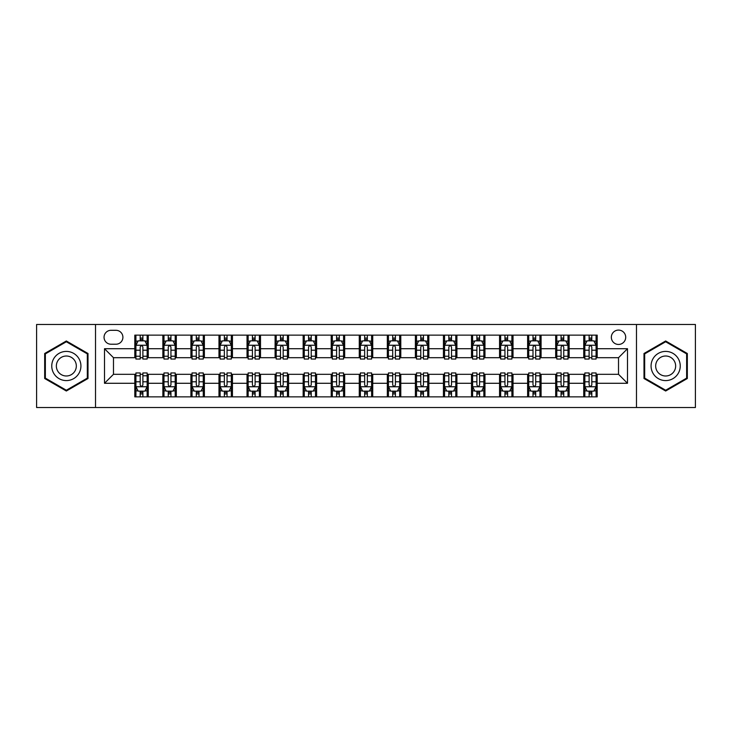 <?xml version="1.0" encoding="UTF-8"?>
<svg xmlns="http://www.w3.org/2000/svg" width="732" height="732" viewBox="0 0 732 732"><rect width="100%" height="100%" fill="white"/><g stroke="black" fill="none" stroke-linecap="round" stroke-linejoin="round"><path stroke-width="1.1" d="M618.522 330.086A7.183 7.183 0 0 0 611.339 337.269A7.183 7.183 0 0 0 618.522 344.452A7.183 7.183 0 0 0 625.704 337.269A7.183 7.183 0 0 0 618.522 330.086M636.474 407.523L695.4 407.523L695.4 324.477L636.474 324.477L636.474 407.523L95.526 407.523L95.526 324.477L36.6 324.477L36.6 407.523L95.526 407.523M111.008 344.223L115.949 344.223A6.954 6.954 0 0 0 122.903 337.269A6.954 6.954 0 0 0 115.949 330.306L111.008 330.306A6.954 6.954 0 0 0 104.054 337.269A6.954 6.954 0 0 0 111.008 344.223M636.474 324.477L95.526 324.477M134.807 383.284L104.502 383.284L104.502 348.716L134.807 348.716L134.807 357.692L113.478 357.692L113.478 374.308L134.807 374.308L134.807 396.863L597.193 396.863L597.193 374.308L618.522 374.308L618.522 357.692L597.193 357.692L597.193 348.716L627.498 348.716L627.498 383.284L597.193 383.284M597.193 348.716L597.193 335.137L134.807 335.137L134.807 348.716M583.733 335.137L583.733 357.692L584.85 357.692M589.114 357.692L591.813 357.692M596.077 357.692L597.193 357.692M583.733 357.692L568.014 357.692M555.67 335.137L555.67 357.692L556.796 357.692M561.06 357.692L563.75 357.692M555.67 357.692L539.96 357.692M527.616 335.137L527.616 357.692L528.733 357.692M532.997 357.692L535.696 357.692M527.616 357.692L511.897 357.692M499.553 335.137L499.553 357.692L500.679 357.692M504.943 357.692L507.633 357.692M499.553 357.692L483.843 357.692M471.499 335.137L471.499 357.692L472.616 357.692M476.889 357.692L479.579 357.692M471.499 357.692L455.789 357.692M443.436 335.137L443.436 357.692L444.562 357.692M448.826 357.692L451.525 357.692M443.436 357.692L427.726 357.692M415.383 335.137L415.383 357.692L416.508 357.692M420.772 357.692L423.462 357.692M415.383 357.692L399.672 357.692M387.32 335.137L387.32 357.692L388.445 357.692M392.709 357.692L395.408 357.692M387.32 357.692L371.609 357.692M359.266 335.137L359.266 357.692L360.391 357.692M364.655 357.692L367.345 357.692M359.266 357.692L343.555 357.692M331.212 335.137L331.212 357.692L332.328 357.692M336.592 357.692L339.291 357.692M331.212 357.692L315.492 357.692M303.149 335.137L303.149 357.692L304.274 357.692M308.538 357.692L311.228 357.692M303.149 357.692L287.438 357.692M275.095 335.137L275.095 357.692L276.211 357.692M280.475 357.692L283.174 357.692M275.095 357.692L259.384 357.692M247.032 335.137L247.032 357.692L248.157 357.692M252.421 357.692L255.111 357.692M247.032 357.692L231.321 357.692M218.978 335.137L218.978 357.692L220.103 357.692M224.367 357.692L227.057 357.692M218.978 357.692L203.267 357.692M190.915 335.137L190.915 357.692L192.04 357.692M196.304 357.692L199.003 357.692M190.915 357.692L175.204 357.692M162.861 335.137L162.861 357.692L163.986 357.692M168.25 357.692L170.94 357.692M162.861 357.692L147.15 357.692M134.807 357.692L135.923 357.692M140.187 357.692L142.886 357.692M134.807 374.308L135.923 374.308M140.187 374.308L142.886 374.308M147.15 374.308L148.267 374.308L148.267 396.863M163.986 374.308L148.267 374.308M168.25 374.308L170.94 374.308M175.204 374.308L176.33 374.308L176.33 396.863M192.04 374.308L176.33 374.308M196.304 374.308L199.003 374.308M203.267 374.308L204.384 374.308L204.384 396.863M220.103 374.308L204.384 374.308M224.367 374.308L227.057 374.308M231.321 374.308L232.447 374.308L232.447 396.863M248.157 374.308L232.447 374.308M252.421 374.308L255.111 374.308M259.384 374.308L260.5 374.308L260.5 396.863M276.211 374.308L260.5 374.308M280.475 374.308L283.174 374.308M287.438 374.308L288.564 374.308L288.564 396.863M304.274 374.308L288.564 374.308M308.538 374.308L311.228 374.308M315.492 374.308L316.617 374.308L316.617 396.863M332.328 374.308L316.617 374.308M336.592 374.308L339.291 374.308M343.555 374.308L344.68 374.308L344.68 396.863M360.391 374.308L344.68 374.308M364.655 374.308L367.345 374.308M371.609 374.308L372.734 374.308L372.734 396.863M388.445 374.308L372.734 374.308M392.709 374.308L395.408 374.308M399.672 374.308L400.788 374.308L400.788 396.863M416.508 374.308L400.788 374.308M420.772 374.308L423.462 374.308M427.726 374.308L428.851 374.308L428.851 396.863M444.562 374.308L428.851 374.308M448.826 374.308L451.525 374.308M455.789 374.308L456.905 374.308L456.905 396.863M472.616 374.308L456.905 374.308M476.889 374.308L479.579 374.308M483.843 374.308L484.968 374.308L484.968 396.863M500.679 374.308L484.968 374.308M504.943 374.308L507.633 374.308M511.897 374.308L513.022 374.308L513.022 396.863M528.733 374.308L513.022 374.308M532.997 374.308L535.696 374.308M539.96 374.308L541.085 374.308L541.085 396.863M556.796 374.308L541.085 374.308M561.06 374.308L563.75 374.308M568.014 374.308L569.139 374.308L569.139 396.863M584.85 374.308L569.139 374.308M589.114 374.308L591.813 374.308M596.077 374.308L597.193 374.308M148.267 335.137L148.267 357.692M134.807 340.746L135.923 340.746M140.187 340.746L142.886 340.746M147.15 340.746L148.267 340.746M134.807 391.254L135.923 391.254M140.187 391.254L142.886 391.254M147.15 391.254L148.267 391.254M162.861 374.308L162.861 396.863M176.33 335.137L176.33 357.692M162.861 340.746L163.986 340.746M168.25 340.746L170.94 340.746M175.204 340.746L176.33 340.746M162.861 391.254L163.986 391.254M168.25 391.254L170.94 391.254M175.204 391.254L176.33 391.254M190.915 374.308L190.915 396.863M190.915 391.254L192.04 391.254M196.304 391.254L199.003 391.254M203.267 391.254L204.384 391.254M204.384 335.137L204.384 357.692M190.915 340.746L192.04 340.746M196.304 340.746L199.003 340.746M203.267 340.746L204.384 340.746M218.978 374.308L218.978 396.863M218.978 391.254L220.103 391.254M224.367 391.254L227.057 391.254M231.321 391.254L232.447 391.254M232.447 335.137L232.447 357.692M218.978 340.746L220.103 340.746M224.367 340.746L227.057 340.746M231.321 340.746L232.447 340.746M247.032 374.308L247.032 396.863M247.032 391.254L248.157 391.254M252.421 391.254L255.111 391.254M259.384 391.254L260.5 391.254M260.5 335.137L260.5 357.692M247.032 340.746L248.157 340.746M252.421 340.746L255.111 340.746M259.384 340.746L260.5 340.746M275.095 374.308L275.095 396.863M275.095 391.254L276.211 391.254M280.475 391.254L283.174 391.254M287.438 391.254L288.564 391.254M288.564 335.137L288.564 357.692M275.095 340.746L276.211 340.746M280.475 340.746L283.174 340.746M287.438 340.746L288.564 340.746M303.149 374.308L303.149 396.863M303.149 391.254L304.274 391.254M308.538 391.254L311.228 391.254M315.492 391.254L316.617 391.254M316.617 335.137L316.617 357.692M303.149 340.746L304.274 340.746M308.538 340.746L311.228 340.746M315.492 340.746L316.617 340.746M331.212 374.308L331.212 396.863M331.212 391.254L332.328 391.254M336.592 391.254L339.291 391.254M343.555 391.254L344.68 391.254M344.68 335.137L344.68 357.692M331.212 340.746L332.328 340.746M336.592 340.746L339.291 340.746M343.555 340.746L344.68 340.746M359.266 374.308L359.266 396.863M359.266 391.254L360.391 391.254M364.655 391.254L367.345 391.254M371.609 391.254L372.734 391.254M372.734 335.137L372.734 357.692M359.266 340.746L360.391 340.746M364.655 340.746L367.345 340.746M371.609 340.746L372.734 340.746M387.32 374.308L387.32 396.863M387.32 391.254L388.445 391.254M392.709 391.254L395.408 391.254M399.672 391.254L400.788 391.254M400.788 335.137L400.788 357.692M387.32 340.746L388.445 340.746M392.709 340.746L395.408 340.746M399.672 340.746L400.788 340.746M415.383 374.308L415.383 396.863M415.383 391.254L416.508 391.254M420.772 391.254L423.462 391.254M427.726 391.254L428.851 391.254M428.851 335.137L428.851 357.692M415.383 340.746L416.508 340.746M420.772 340.746L423.462 340.746M427.726 340.746L428.851 340.746M443.436 374.308L443.436 396.863M443.436 391.254L444.562 391.254M448.826 391.254L451.525 391.254M455.789 391.254L456.905 391.254M456.905 335.137L456.905 357.692M443.436 340.746L444.562 340.746M448.826 340.746L451.525 340.746M455.789 340.746L456.905 340.746M471.499 374.308L471.499 396.863M471.499 391.254L472.616 391.254M476.889 391.254L479.579 391.254M483.843 391.254L484.968 391.254M484.968 335.137L484.968 357.692M471.499 340.746L472.616 340.746M476.889 340.746L479.579 340.746M483.843 340.746L484.968 340.746M499.553 374.308L499.553 396.863M499.553 391.254L500.679 391.254M504.943 391.254L507.633 391.254M511.897 391.254L513.022 391.254M513.022 335.137L513.022 357.692M499.553 340.746L500.679 340.746M504.943 340.746L507.633 340.746M511.897 340.746L513.022 340.746M527.616 374.308L527.616 396.863M527.616 391.254L528.733 391.254M532.997 391.254L535.696 391.254M539.96 391.254L541.085 391.254M541.085 335.137L541.085 357.692M527.616 340.746L528.733 340.746M532.997 340.746L535.696 340.746M539.96 340.746L541.085 340.746M555.67 374.308L555.67 396.863M555.67 391.254L556.796 391.254M561.06 391.254L563.75 391.254M568.014 391.254L569.139 391.254M569.139 335.137L569.139 357.692M555.67 340.746L556.796 340.746M561.06 340.746L563.75 340.746M568.014 340.746L569.139 340.746M583.733 374.308L583.733 396.863M583.733 391.254L584.85 391.254M589.114 391.254L591.813 391.254M596.077 391.254L597.193 391.254M583.733 340.746L584.85 340.746M589.114 340.746L591.813 340.746M596.077 340.746L597.193 340.746M113.478 357.692L104.502 348.716M113.478 374.308L104.502 383.284M627.498 348.716L618.522 357.692M627.498 383.284L618.522 374.308M66.338 391.016L88.005 378.508L88.005 353.492L66.338 340.984L44.679 353.492L44.679 378.508L66.338 391.016M687.321 353.492L665.663 340.984L643.995 353.492L643.995 378.508L665.663 391.016L687.321 378.508L687.321 353.492M142.886 338.056L140.187 338.056M147.15 356.228L142.886 356.228L142.886 359.046L147.15 359.046L147.15 345.348L144.899 340.856L138.174 340.856L135.923 345.348L135.923 359.046L140.187 359.046L140.187 356.228L135.923 356.228M135.923 345.348L135.923 335.137M147.15 345.348L147.15 335.137M140.187 340.856L140.187 335.137M142.886 335.137L142.886 340.856M142.886 356.228L142.886 347.032C141.99 345.303 141.093 345.303 140.187 347.032L140.187 356.228M140.187 393.944L142.886 393.944M135.923 375.772L140.187 375.772L140.187 372.954L135.923 372.954L135.923 386.652L138.174 391.144L144.899 391.144L147.15 386.652L147.15 372.954L142.886 372.954L142.886 375.772L147.15 375.772M147.15 386.652L147.15 396.863M135.923 386.652L135.923 396.863M142.886 391.144L142.886 396.863M140.187 396.863L140.187 391.144M140.187 375.772L140.187 384.968C141.084 386.697 141.981 386.697 142.886 384.968L142.886 375.772M170.94 338.056L168.25 338.056M175.204 356.228L170.94 356.228L170.94 359.046L175.204 359.046L175.204 345.348L172.962 340.856L166.228 340.856L163.986 345.348L163.986 359.046L168.25 359.046L168.25 356.228L163.986 356.228M163.986 345.348L163.986 335.137M175.204 345.348L175.204 335.137M168.25 340.856L168.25 335.137M170.94 335.137L170.94 340.856M170.94 356.228L170.94 347.032C170.044 345.303 169.147 345.303 168.25 347.032L168.25 356.228M199.003 338.056L196.304 338.056M203.267 356.228L199.003 356.228L199.003 359.046L203.267 359.046L203.267 345.348L201.016 340.856L194.282 340.856L192.04 345.348L192.04 359.046L196.304 359.046L196.304 356.228L192.04 356.228M192.04 345.348L192.04 335.137M203.267 345.348L203.267 335.137M196.304 340.856L196.304 335.137M199.003 335.137L199.003 340.856M199.003 356.228L199.003 347.032C198.107 345.303 197.201 345.303 196.304 347.032L196.304 356.228M227.057 338.056L224.367 338.056M231.321 356.228L227.057 356.228L227.057 359.046L231.321 359.046L231.321 345.348L229.079 340.856L222.345 340.856L220.103 345.348L220.103 359.046L224.367 359.046L224.367 356.228L220.103 356.228M220.103 345.348L220.103 335.137M231.321 345.348L231.321 335.137M224.367 340.856L224.367 335.137M227.057 335.137L227.057 340.856M227.057 356.228L227.057 347.032C226.161 345.303 225.264 345.303 224.367 347.032L224.367 356.228M168.25 393.944L170.94 393.944M163.986 375.772L168.25 375.772L168.25 372.954L163.986 372.954L163.986 386.652L166.228 391.144L172.962 391.144L175.204 386.652L175.204 372.954L170.94 372.954L170.94 375.772L175.204 375.772M175.204 386.652L175.204 396.863M163.986 386.652L163.986 396.863M170.94 391.144L170.94 396.863M168.25 396.863L168.25 391.144M168.25 375.772L168.25 384.968C169.147 386.697 170.044 386.697 170.94 384.968L170.94 375.772M196.304 393.944L199.003 393.944M192.04 375.772L196.304 375.772L196.304 372.954L192.04 372.954L192.04 386.652L194.282 391.144L201.016 391.144L203.267 386.652L203.267 372.954L199.003 372.954L199.003 375.772L203.267 375.772M203.267 386.652L203.267 396.863M192.04 386.652L192.04 396.863M199.003 391.144L199.003 396.863M196.304 396.863L196.304 391.144M196.304 375.772L196.304 384.968C197.201 386.697 198.097 386.697 199.003 384.968L199.003 375.772M224.367 393.944L227.057 393.944M220.103 375.772L224.367 375.772L224.367 372.954L220.103 372.954L220.103 386.652L222.345 391.144L229.079 391.144L231.321 386.652L231.321 372.954L227.057 372.954L227.057 375.772L231.321 375.772M231.321 386.652L231.321 396.863M220.103 386.652L220.103 396.863M227.057 391.144L227.057 396.863M224.367 396.863L224.367 391.144M224.367 375.772L224.367 384.968C225.264 386.697 226.161 386.697 227.057 384.968L227.057 375.772M255.111 338.056L252.421 338.056M259.384 356.228L255.111 356.228L255.111 359.046L259.384 359.046L259.384 345.348L257.133 340.856L250.399 340.856L248.157 345.348L248.157 359.046L252.421 359.046L252.421 356.228L248.157 356.228M248.157 345.348L248.157 335.137M259.384 345.348L259.384 335.137M252.421 340.856L252.421 335.137M255.111 335.137L255.111 340.856M255.111 356.228L255.111 347.032C254.214 345.303 253.318 345.303 252.421 347.032L252.421 356.228M252.421 393.944L255.111 393.944M248.157 375.772L252.421 375.772L252.421 372.954L248.157 372.954L248.157 386.652L250.399 391.144L257.133 391.144L259.384 386.652L259.384 372.954L255.111 372.954L255.111 375.772L259.384 375.772M259.384 386.652L259.384 396.863M248.157 386.652L248.157 396.863M255.111 391.144L255.111 396.863M252.421 396.863L252.421 391.144M252.421 375.772L252.421 384.968C253.318 386.697 254.214 386.697 255.111 384.968L255.111 375.772M78.974 358.707A14.594 14.594 0 0 0 59.045 353.364A14.594 14.594 0 0 0 53.711 373.293A14.594 14.594 0 0 0 73.639 378.636A14.594 14.594 0 0 0 78.974 358.707M74.993 361.004A9.992 9.992 0 0 0 61.351 357.353A9.992 9.992 0 0 0 57.691 370.996A9.992 9.992 0 0 0 71.333 374.647A9.992 9.992 0 0 0 74.993 361.004M66.338 390.238L45.357 378.115L45.357 353.885L66.338 341.762L87.328 353.885L87.328 378.115L66.338 390.238M665.663 380.594A14.594 14.594 0 0 0 680.248 366A14.594 14.594 0 0 0 665.663 351.406A14.594 14.594 0 0 0 651.068 366A14.594 14.594 0 0 0 665.663 380.594M665.663 375.992A9.992 9.992 0 0 0 675.645 366A9.992 9.992 0 0 0 665.663 356.008A9.992 9.992 0 0 0 655.671 366A9.992 9.992 0 0 0 665.663 375.992M644.672 353.885L665.663 341.762L686.643 353.885L686.643 378.115L665.663 390.238L644.672 378.115L644.672 353.885M283.174 338.056L280.475 338.056M287.438 356.228L283.174 356.228L283.174 359.046L287.438 359.046L287.438 345.348L285.196 340.856L278.462 340.856L276.211 345.348L276.211 359.046L280.475 359.046L280.475 356.228L276.211 356.228M276.211 345.348L276.211 335.137M287.438 345.348L287.438 335.137M280.475 340.856L280.475 335.137M283.174 335.137L283.174 340.856M283.174 356.228L283.174 347.032C282.278 345.303 281.381 345.303 280.475 347.032L280.475 356.228M311.228 338.056L308.538 338.056M315.492 356.228L311.228 356.228L311.228 359.046L315.492 359.046L315.492 345.348L313.25 340.856L306.516 340.856L304.274 345.348L304.274 359.046L308.538 359.046L308.538 356.228L304.274 356.228M304.274 345.348L304.274 335.137M315.492 345.348L315.492 335.137M308.538 340.856L308.538 335.137M311.228 335.137L311.228 340.856M311.228 356.228L311.228 347.032C310.331 345.303 309.435 345.303 308.538 347.032L308.538 356.228M339.291 338.056L336.592 338.056M343.555 356.228L339.291 356.228L339.291 359.046L343.555 359.046L343.555 345.348L341.313 340.856L334.579 340.856L332.328 345.348L332.328 359.046L336.592 359.046L336.592 356.228L332.328 356.228M332.328 345.348L332.328 335.137M343.555 345.348L343.555 335.137M336.592 340.856L336.592 335.137M339.291 335.137L339.291 340.856M339.291 356.228L339.291 347.032C338.394 345.303 337.498 345.303 336.592 347.032L336.592 356.228M367.345 338.056L364.655 338.056M371.609 356.228L367.345 356.228L367.345 359.046L371.609 359.046L371.609 345.348L369.367 340.856L362.633 340.856L360.391 345.348L360.391 359.046L364.655 359.046L364.655 356.228L360.391 356.228M360.391 345.348L360.391 335.137M371.609 345.348L371.609 335.137M364.655 340.856L364.655 335.137M367.345 335.137L367.345 340.856M367.345 356.228L367.345 347.032C366.448 345.303 365.552 345.303 364.655 347.032L364.655 356.228M395.408 338.056L392.709 338.056M399.672 356.228L395.408 356.228L395.408 359.046L399.672 359.046L399.672 345.348L397.421 340.856L390.687 340.856L388.445 345.348L388.445 359.046L392.709 359.046L392.709 356.228L388.445 356.228M388.445 345.348L388.445 335.137M399.672 345.348L399.672 335.137M392.709 340.856L392.709 335.137M395.408 335.137L395.408 340.856M395.408 356.228L395.408 347.032C394.511 345.303 393.615 345.303 392.709 347.032L392.709 356.228M280.475 393.944L283.174 393.944M276.211 375.772L280.475 375.772L280.475 372.954L276.211 372.954L276.211 386.652L278.462 391.144L285.196 391.144L287.438 386.652L287.438 372.954L283.174 372.954L283.174 375.772L287.438 375.772M287.438 386.652L287.438 396.863M276.211 386.652L276.211 396.863M283.174 391.144L283.174 396.863M280.475 396.863L280.475 391.144M280.475 375.772L280.475 384.968C281.372 386.697 282.278 386.697 283.174 384.968L283.174 375.772M308.538 393.944L311.228 393.944M304.274 375.772L308.538 375.772L308.538 372.954L304.274 372.954L304.274 386.652L306.516 391.144L313.25 391.144L315.492 386.652L315.492 372.954L311.228 372.954L311.228 375.772L315.492 375.772M315.492 386.652L315.492 396.863M304.274 386.652L304.274 396.863M311.228 391.144L311.228 396.863M308.538 396.863L308.538 391.144M308.538 375.772L308.538 384.968C309.435 386.697 310.331 386.697 311.228 384.968L311.228 375.772M336.592 393.944L339.291 393.944M332.328 375.772L336.592 375.772L336.592 372.954L332.328 372.954L332.328 386.652L334.579 391.144L341.313 391.144L343.555 386.652L343.555 372.954L339.291 372.954L339.291 375.772L343.555 375.772M343.555 386.652L343.555 396.863M332.328 386.652L332.328 396.863M339.291 391.144L339.291 396.863M336.592 396.863L336.592 391.144M336.592 375.772L336.592 384.968C337.489 386.697 338.385 386.697 339.291 384.968L339.291 375.772M364.655 393.944L367.345 393.944M360.391 375.772L364.655 375.772L364.655 372.954L360.391 372.954L360.391 386.652L362.633 391.144L369.367 391.144L371.609 386.652L371.609 372.954L367.345 372.954L367.345 375.772L371.609 375.772M371.609 386.652L371.609 396.863M360.391 386.652L360.391 396.863M367.345 391.144L367.345 396.863M364.655 396.863L364.655 391.144M364.655 375.772L364.655 384.968C365.552 386.697 366.448 386.697 367.345 384.968L367.345 375.772M392.709 393.944L395.408 393.944M388.445 375.772L392.709 375.772L392.709 372.954L388.445 372.954L388.445 386.652L390.687 391.144L397.421 391.144L399.672 386.652L399.672 372.954L395.408 372.954L395.408 375.772L399.672 375.772M399.672 386.652L399.672 396.863M388.445 386.652L388.445 396.863M395.408 391.144L395.408 396.863M392.709 396.863L392.709 391.144M392.709 375.772L392.709 384.968C393.606 386.697 394.502 386.697 395.408 384.968L395.408 375.772M423.462 338.056L420.772 338.056M427.726 356.228L423.462 356.228L423.462 359.046L427.726 359.046L427.726 345.348L425.484 340.856L418.75 340.856L416.508 345.348L416.508 359.046L420.772 359.046L420.772 356.228L416.508 356.228M416.508 345.348L416.508 335.137M427.726 345.348L427.726 335.137M420.772 340.856L420.772 335.137M423.462 335.137L423.462 340.856M423.462 356.228L423.462 347.032C422.565 345.303 421.669 345.303 420.772 347.032L420.772 356.228M420.772 393.944L423.462 393.944M416.508 375.772L420.772 375.772L420.772 372.954L416.508 372.954L416.508 386.652L418.75 391.144L425.484 391.144L427.726 386.652L427.726 372.954L423.462 372.954L423.462 375.772L427.726 375.772M427.726 386.652L427.726 396.863M416.508 386.652L416.508 396.863M423.462 391.144L423.462 396.863M420.772 396.863L420.772 391.144M420.772 375.772L420.772 384.968C421.669 386.697 422.565 386.697 423.462 384.968L423.462 375.772M451.525 338.056L448.826 338.056M455.789 356.228L451.525 356.228L451.525 359.046L455.789 359.046L455.789 345.348L453.538 340.856L446.804 340.856L444.562 345.348L444.562 359.046L448.826 359.046L448.826 356.228L444.562 356.228M444.562 345.348L444.562 335.137M455.789 345.348L455.789 335.137M448.826 340.856L448.826 335.137M451.525 335.137L451.525 340.856M451.525 356.228L451.525 347.032C450.628 345.303 449.723 345.303 448.826 347.032L448.826 356.228M448.826 393.944L451.525 393.944M444.562 375.772L448.826 375.772L448.826 372.954L444.562 372.954L444.562 386.652L446.804 391.144L453.538 391.144L455.789 386.652L455.789 372.954L451.525 372.954L451.525 375.772L455.789 375.772M455.789 386.652L455.789 396.863M444.562 386.652L444.562 396.863M451.525 391.144L451.525 396.863M448.826 396.863L448.826 391.144M448.826 375.772L448.826 384.968C449.723 386.697 450.619 386.697 451.525 384.968L451.525 375.772M479.579 338.056L476.889 338.056M483.843 356.228L479.579 356.228L479.579 359.046L483.843 359.046L483.843 345.348L481.601 340.856L474.867 340.856L472.616 345.348L472.616 359.046L476.889 359.046L476.889 356.228L472.616 356.228M472.616 345.348L472.616 335.137M483.843 345.348L483.843 335.137M476.889 340.856L476.889 335.137M479.579 335.137L479.579 340.856M479.579 356.228L479.579 347.032C478.682 345.303 477.786 345.303 476.889 347.032L476.889 356.228M476.889 393.944L479.579 393.944M472.616 375.772L476.889 375.772L476.889 372.954L472.616 372.954L472.616 386.652L474.867 391.144L481.601 391.144L483.843 386.652L483.843 372.954L479.579 372.954L479.579 375.772L483.843 375.772M483.843 386.652L483.843 396.863M472.616 386.652L472.616 396.863M479.579 391.144L479.579 396.863M476.889 396.863L476.889 391.144M476.889 375.772L476.889 384.968C477.786 386.697 478.682 386.697 479.579 384.968L479.579 375.772M507.633 338.056L504.943 338.056M511.897 356.228L507.633 356.228L507.633 359.046L511.897 359.046L511.897 345.348L509.655 340.856L502.921 340.856L500.679 345.348L500.679 359.046L504.943 359.046L504.943 356.228L500.679 356.228M500.679 345.348L500.679 335.137M511.897 345.348L511.897 335.137M504.943 340.856L504.943 335.137M507.633 335.137L507.633 340.856M507.633 356.228L507.633 347.032C506.736 345.303 505.839 345.303 504.943 347.032L504.943 356.228M504.943 393.944L507.633 393.944M500.679 375.772L504.943 375.772L504.943 372.954L500.679 372.954L500.679 386.652L502.921 391.144L509.655 391.144L511.897 386.652L511.897 372.954L507.633 372.954L507.633 375.772L511.897 375.772M511.897 386.652L511.897 396.863M500.679 386.652L500.679 396.863M507.633 391.144L507.633 396.863M504.943 396.863L504.943 391.144M504.943 375.772L504.943 384.968C505.839 386.697 506.736 386.697 507.633 384.968L507.633 375.772M535.696 338.056L532.997 338.056M539.96 356.228L535.696 356.228L535.696 359.046L539.96 359.046L539.96 345.348L537.718 340.856L530.984 340.856L528.733 345.348L528.733 359.046L532.997 359.046L532.997 356.228L528.733 356.228M528.733 345.348L528.733 335.137M539.96 345.348L539.96 335.137M532.997 340.856L532.997 335.137M535.696 335.137L535.696 340.856M535.696 356.228L535.696 347.032C534.799 345.303 533.903 345.303 532.997 347.032L532.997 356.228M532.997 393.944L535.696 393.944M528.733 375.772L532.997 375.772L532.997 372.954L528.733 372.954L528.733 386.652L530.984 391.144L537.718 391.144L539.96 386.652L539.96 372.954L535.696 372.954L535.696 375.772L539.96 375.772M539.96 386.652L539.96 396.863M528.733 386.652L528.733 396.863M535.696 391.144L535.696 396.863M532.997 396.863L532.997 391.144M532.997 375.772L532.997 384.968C533.893 386.697 534.799 386.697 535.696 384.968L535.696 375.772M563.75 338.056L561.06 338.056M568.014 356.228L563.75 356.228L563.75 359.046L568.014 359.046L568.014 345.348L565.772 340.856L559.038 340.856L556.796 345.348L556.796 359.046L561.06 359.046L561.06 356.228L556.796 356.228M556.796 345.348L556.796 335.137M568.014 345.348L568.014 335.137M561.06 340.856L561.06 335.137M563.75 335.137L563.75 340.856M563.75 356.228L563.75 347.032C562.853 345.303 561.956 345.303 561.06 347.032L561.06 356.228M561.06 393.944L563.75 393.944M556.796 375.772L561.06 375.772L561.06 372.954L556.796 372.954L556.796 386.652L559.038 391.144L565.772 391.144L568.014 386.652L568.014 372.954L563.75 372.954L563.75 375.772L568.014 375.772M568.014 386.652L568.014 396.863M556.796 386.652L556.796 396.863M563.75 391.144L563.75 396.863M561.06 396.863L561.06 391.144M561.06 375.772L561.06 384.968C561.956 386.697 562.853 386.697 563.75 384.968L563.75 375.772M591.813 338.056L589.114 338.056M596.077 356.228L591.813 356.228L591.813 359.046L596.077 359.046L596.077 345.348L593.826 340.856L587.101 340.856L584.85 345.348L584.85 359.046L589.114 359.046L589.114 356.228L584.85 356.228M584.85 345.348L584.85 335.137M596.077 345.348L596.077 335.137M589.114 340.856L589.114 335.137M591.813 335.137L591.813 340.856M591.813 356.228L591.813 347.032C590.916 345.303 590.019 345.303 589.114 347.032L589.114 356.228M589.114 393.944L591.813 393.944M584.85 375.772L589.114 375.772L589.114 372.954L584.85 372.954L584.85 386.652L587.101 391.144L593.826 391.144L596.077 386.652L596.077 372.954L591.813 372.954L591.813 375.772L596.077 375.772M596.077 386.652L596.077 396.863M584.85 386.652L584.85 396.863M591.813 391.144L591.813 396.863M589.114 396.863L589.114 391.144M589.114 375.772L589.114 384.968C590.01 386.697 590.907 386.697 591.813 384.968L591.813 375.772M162.861 383.284L148.267 383.284M162.861 348.716L148.267 348.716M190.915 348.716L176.33 348.716M190.915 383.284L176.33 383.284M218.978 348.716L204.384 348.716M218.978 383.284L204.384 383.284M247.032 348.716L232.447 348.716M247.032 383.284L232.447 383.284M275.095 348.716L260.5 348.716M275.095 383.284L260.5 383.284M303.149 348.716L288.564 348.716M303.149 383.284L288.564 383.284M331.212 348.716L316.617 348.716M331.212 383.284L316.617 383.284M359.266 348.716L344.68 348.716M359.266 383.284L344.68 383.284M387.32 348.716L372.734 348.716M387.32 383.284L372.734 383.284M415.383 348.716L400.788 348.716M415.383 383.284L400.788 383.284M443.436 348.716L428.851 348.716M443.436 383.284L428.851 383.284M471.499 348.716L456.905 348.716M471.499 383.284L456.905 383.284M499.553 348.716L484.968 348.716M499.553 383.284L484.968 383.284M527.616 348.716L513.022 348.716M527.616 383.284L513.022 383.284M555.67 348.716L541.085 348.716M555.67 383.284L541.085 383.284M583.733 348.716L569.139 348.716M583.733 383.284L569.139 383.284M147.095 345.239L135.978 345.239M135.923 341.13L138.037 341.13M145.037 341.13L147.15 341.13M140.187 350.207L135.923 350.207M147.15 350.207L142.886 350.207M142.886 339.483L140.187 339.483M135.978 386.761L147.095 386.761M147.15 390.87L145.037 390.87M138.037 390.87L135.923 390.87M142.886 381.793L147.15 381.793M135.923 381.793L140.187 381.793M140.187 392.517L142.886 392.517M175.149 345.239L164.041 345.239M163.986 341.13L166.091 341.13M173.1 341.13L175.204 341.13M168.25 350.207L163.986 350.207M175.204 350.207L170.94 350.207M170.94 339.483L168.25 339.483M203.212 345.239L192.095 345.239M192.04 341.13L194.154 341.13M201.154 341.13L203.267 341.13M196.304 350.207L192.04 350.207M203.267 350.207L199.003 350.207M199.003 339.483L196.304 339.483M231.266 345.239L220.158 345.239M220.103 341.13L222.208 341.13M229.208 341.13L231.321 341.13M224.367 350.207L220.103 350.207M231.321 350.207L227.057 350.207M227.057 339.483L224.367 339.483M164.041 386.761L175.149 386.761M175.204 390.87L173.1 390.87M166.091 390.87L163.986 390.87M170.94 381.793L175.204 381.793M163.986 381.793L168.25 381.793M168.25 392.517L170.94 392.517M192.095 386.761L203.212 386.761M203.267 390.87L201.154 390.87M194.154 390.87L192.04 390.87M199.003 381.793L203.267 381.793M192.04 381.793L196.304 381.793M196.304 392.517L199.003 392.517M220.158 386.761L231.266 386.761M231.321 390.87L229.208 390.87M222.208 390.87L220.103 390.87M227.057 381.793L231.321 381.793M220.103 381.793L224.367 381.793M224.367 392.517L227.057 392.517M259.32 345.239L248.212 345.239M248.157 341.13L250.271 341.13M257.271 341.13L259.384 341.13M252.421 350.207L248.157 350.207M259.384 350.207L255.111 350.207M255.111 339.483L252.421 339.483M248.212 386.761L259.32 386.761M259.384 390.87L257.271 390.87M250.271 390.87L248.157 390.87M255.111 381.793L259.384 381.793M248.157 381.793L252.421 381.793M252.421 392.517L255.111 392.517M287.383 345.239L276.275 345.239M276.211 341.13L278.325 341.13M285.324 341.13L287.438 341.13M280.475 350.207L276.211 350.207M287.438 350.207L283.174 350.207M283.174 339.483L280.475 339.483M315.437 345.239L304.329 345.239M304.274 341.13L306.379 341.13M313.387 341.13L315.492 341.13M308.538 350.207L304.274 350.207M315.492 350.207L311.228 350.207M311.228 339.483L308.538 339.483M343.5 345.239L332.383 345.239M332.328 341.13L334.442 341.13M341.441 341.13L343.555 341.13M336.592 350.207L332.328 350.207M343.555 350.207L339.291 350.207M339.291 339.483L336.592 339.483M371.554 345.239L360.446 345.239M360.391 341.13L362.496 341.13M369.504 341.13L371.609 341.13M364.655 350.207L360.391 350.207M371.609 350.207L367.345 350.207M367.345 339.483L364.655 339.483M399.617 345.239L388.5 345.239M388.445 341.13L390.559 341.13M397.558 341.13L399.672 341.13M392.709 350.207L388.445 350.207M399.672 350.207L395.408 350.207M395.408 339.483L392.709 339.483M276.275 386.761L287.383 386.761M287.438 390.87L285.324 390.87M278.325 390.87L276.211 390.87M283.174 381.793L287.438 381.793M276.211 381.793L280.475 381.793M280.475 392.517L283.174 392.517M304.329 386.761L315.437 386.761M315.492 390.87L313.387 390.87M306.379 390.87L304.274 390.87M311.228 381.793L315.492 381.793M304.274 381.793L308.538 381.793M308.538 392.517L311.228 392.517M332.383 386.761L343.5 386.761M343.555 390.87L341.441 390.87M334.442 390.87L332.328 390.87M339.291 381.793L343.555 381.793M332.328 381.793L336.592 381.793M336.592 392.517L339.291 392.517M360.446 386.761L371.554 386.761M371.609 390.87L369.504 390.87M362.496 390.87L360.391 390.87M367.345 381.793L371.609 381.793M360.391 381.793L364.655 381.793M364.655 392.517L367.345 392.517M388.5 386.761L399.617 386.761M399.672 390.87L397.558 390.87M390.559 390.87L388.445 390.87M395.408 381.793L399.672 381.793M388.445 381.793L392.709 381.793M392.709 392.517L395.408 392.517M427.671 345.239L416.563 345.239M416.508 341.13L418.613 341.13M425.621 341.13L427.726 341.13M420.772 350.207L416.508 350.207M427.726 350.207L423.462 350.207M423.462 339.483L420.772 339.483M416.563 386.761L427.671 386.761M427.726 390.87L425.621 390.87M418.613 390.87L416.508 390.87M423.462 381.793L427.726 381.793M416.508 381.793L420.772 381.793M420.772 392.517L423.462 392.517M455.725 345.239L444.617 345.239M444.562 341.13L446.676 341.13M453.675 341.13L455.789 341.13M448.826 350.207L444.562 350.207M455.789 350.207L451.525 350.207M451.525 339.483L448.826 339.483M444.617 386.761L455.725 386.761M455.789 390.87L453.675 390.87M446.676 390.87L444.562 390.87M451.525 381.793L455.789 381.793M444.562 381.793L448.826 381.793M448.826 392.517L451.525 392.517M483.788 345.239L472.68 345.239M472.616 341.13L474.729 341.13M481.729 341.13L483.843 341.13M476.889 350.207L472.616 350.207M483.843 350.207L479.579 350.207M479.579 339.483L476.889 339.483M472.68 386.761L483.788 386.761M483.843 390.87L481.729 390.87M474.729 390.87L472.616 390.87M479.579 381.793L483.843 381.793M472.616 381.793L476.889 381.793M476.889 392.517L479.579 392.517M511.842 345.239L500.734 345.239M500.679 341.13L502.793 341.13M509.792 341.13L511.897 341.13M504.943 350.207L500.679 350.207M511.897 350.207L507.633 350.207M507.633 339.483L504.943 339.483M500.734 386.761L511.842 386.761M511.897 390.87L509.792 390.87M502.793 390.87L500.679 390.87M507.633 381.793L511.897 381.793M500.679 381.793L504.943 381.793M504.943 392.517L507.633 392.517M539.905 345.239L528.788 345.239M528.733 341.13L530.846 341.13M537.846 341.13L539.96 341.13M532.997 350.207L528.733 350.207M539.96 350.207L535.696 350.207M535.696 339.483L532.997 339.483M528.788 386.761L539.905 386.761M539.96 390.87L537.846 390.87M530.846 390.87L528.733 390.87M535.696 381.793L539.96 381.793M528.733 381.793L532.997 381.793M532.997 392.517L535.696 392.517M567.959 345.239L556.851 345.239M556.796 341.13L558.9 341.13M565.909 341.13L568.014 341.13M561.06 350.207L556.796 350.207M568.014 350.207L563.75 350.207M563.75 339.483L561.06 339.483M556.851 386.761L567.959 386.761M568.014 390.87L565.909 390.87M558.9 390.87L556.796 390.87M563.75 381.793L568.014 381.793M556.796 381.793L561.06 381.793M561.06 392.517L563.75 392.517M596.022 345.239L584.905 345.239M584.85 341.13L586.963 341.13M593.963 341.13L596.077 341.13M589.114 350.207L584.85 350.207M596.077 350.207L591.813 350.207M591.813 339.483L589.114 339.483M584.905 386.761L596.022 386.761M596.077 390.87L593.963 390.87M586.963 390.87L584.85 390.87M591.813 381.793L596.077 381.793M584.85 381.793L589.114 381.793M589.114 392.517L591.813 392.517"/></g></svg>
